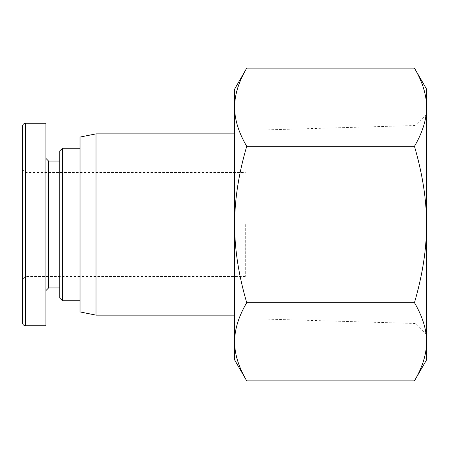 <?xml version="1.0" encoding="UTF-8"?>
<svg xmlns="http://www.w3.org/2000/svg" width="449" height="449" viewBox="0 0 449 449"><rect width="100%" height="100%" fill="white"/><g stroke="black" fill="none" stroke-linecap="round" stroke-linejoin="round"><path stroke-width="0.34" stroke-dasharray="2.25 1.68" d="M255.952 130.193L255.952 318.807L255.952 130.193L415.892 125.496L415.892 323.505L415.892 125.496L426.55 114.517L426.55 334.483L426.55 114.517M426.55 359.913L426.55 89.087M245.289 224.5L245.289 276.477L245.289 224.5M80.029 224.5L80.029 276.477L80.029 224.5M234.631 89.087L234.631 107.232C234.586 95.02 238.615 81.987 246.726 68.141M246.726 380.859C238.615 367.013 234.586 353.98 234.631 341.768L234.631 359.913M234.631 341.768C234.586 329.555 238.615 316.528 246.726 302.682C238.615 274.984 234.586 248.926 234.631 224.5L234.631 341.768M234.631 224.5C234.586 200.074 238.615 174.016 246.726 146.318C238.615 132.472 234.586 119.445 234.631 107.232L234.631 224.5M414.455 68.141C422.56 81.987 426.595 95.02 426.55 107.232C426.595 119.445 422.56 132.472 414.455 146.318C422.56 174.016 426.595 200.074 426.55 224.5C426.595 248.926 422.56 274.984 414.455 302.682C422.56 316.528 426.595 329.555 426.55 341.768C426.595 353.98 422.56 367.013 414.455 380.859M414.455 146.318L246.726 146.318M414.455 302.682L246.726 302.682M80.029 311.932L80.029 137.068M96.019 315.131L96.019 133.869M234.631 133.869L234.631 315.131L234.631 133.869M45.905 290.604L45.905 158.396L45.905 290.604M48.571 161.062L48.571 287.938M45.905 325.789L45.905 123.211M59.768 287.938L59.768 161.062L59.768 287.938M59.768 298.069L59.768 150.931M62.433 148.265L62.433 300.735M80.029 300.735L80.029 148.265L80.029 300.735M245.289 276.477L80.029 276.477L80.029 172.523L80.029 276.477L25.649 276.477L25.649 172.523L25.649 276.477L22.45 279.676L22.45 169.324L22.45 279.676M22.45 322.606L22.45 126.427M25.649 123.234L25.649 325.806M255.952 318.807L415.892 323.505L426.55 334.483M22.45 169.324L25.649 172.523L245.289 172.523"/><path stroke-width="0.67" d="M414.455 68.141L426.55 89.087L426.55 359.913L414.455 380.859C422.56 367.013 426.595 353.98 426.55 341.768C426.595 329.555 422.56 316.528 414.455 302.682C422.56 274.984 426.595 248.926 426.55 224.5C426.595 200.074 422.56 174.016 414.455 146.318C422.56 132.472 426.595 119.445 426.55 107.232C426.595 95.02 422.56 81.987 414.455 68.141L246.726 68.141C238.615 81.987 234.586 95.02 234.631 107.232L234.631 89.087L246.726 68.141M246.726 146.318C238.615 174.016 234.586 200.074 234.631 224.5L234.631 107.232C234.586 119.445 238.615 132.472 246.726 146.318L414.455 146.318M234.631 224.5C234.586 248.926 238.615 274.984 246.726 302.682C238.615 316.528 234.586 329.555 234.631 341.768L234.631 224.5M246.726 380.859L234.631 359.913L234.631 341.768C234.586 353.98 238.615 367.013 246.726 380.859L414.455 380.859M414.455 302.682L246.726 302.682M96.019 315.131L96.019 133.869L80.029 137.068L80.029 311.932L96.019 315.131L234.631 315.131M96.019 133.869L234.631 133.869M45.905 158.396L48.571 161.062L48.571 287.938L45.905 290.604M25.649 123.211L45.905 123.211L45.905 325.789L25.649 325.789A3.199 3.199 0 0 1 22.45 322.595L22.45 126.427C22.641 124.485 23.707 123.419 25.649 123.228L25.649 325.806M48.571 287.938L59.768 287.938M62.433 148.265L59.768 150.931L59.768 298.069L62.433 300.735L62.433 148.265L80.029 148.265M62.433 300.735L80.029 300.735M48.571 161.062L59.768 161.062"/></g></svg>
